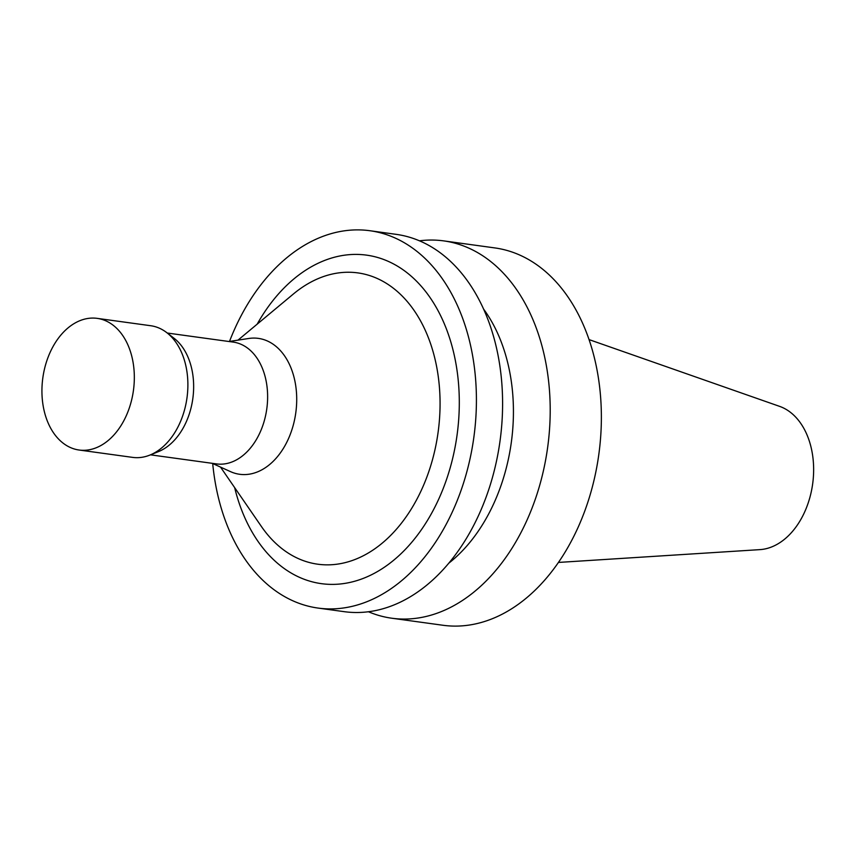 <?xml version="1.0" encoding="UTF-8"?>
<svg xmlns="http://www.w3.org/2000/svg" width="856" height="856" viewBox="0 0 856 856"><rect width="100%" height="100%" fill="white"/><g stroke="black" fill="none" stroke-linecap="round" stroke-linejoin="round"><path stroke-width="1.28" d="M368.444 611.751A190.449 131.096 -82.2 0 0 391.802 618.225L442.969 625.265A190.449 131.096 -82.2 0 0 478.397 623.232A190.449 131.096 -82.2 0 0 601.115 429.027A190.449 131.096 -82.2 0 0 494.907 247.93L443.729 240.889A190.449 131.096 -82.2 0 0 419.494 240.814M391.802 618.225A190.449 131.096 -82.2 0 0 427.219 616.192A190.449 131.096 -82.2 0 0 549.948 421.987A190.449 131.096 -82.2 0 0 443.729 240.889M448.715 563.248A157.322 108.295 -82.2 0 0 483.672 309.198M212.705 463.545A190.449 131.096 -82.2 0 0 318.025 608.07L344.198 611.666A190.449 131.096 -82.2 0 0 379.625 609.643A190.449 131.096 -82.2 0 0 502.344 415.438A190.449 131.096 -82.2 0 0 396.135 234.341L369.953 230.735A190.449 131.096 -82.2 0 0 229.504 341.437M318.025 608.07A190.449 131.096 -82.2 0 0 353.442 606.037A190.449 131.096 -82.2 0 0 476.161 411.832A190.449 131.096 -82.2 0 0 369.953 230.735M234.651 487.62A165.807 114.137 -82.2 0 0 352.223 581.898A165.807 114.137 -82.2 0 0 447.196 331.058A165.807 114.137 -82.2 0 0 257.153 324.178M220.527 467.098L261.433 526.526A147.029 101.201 -82.2 0 0 345.118 562.638A147.029 101.201 -82.2 0 0 436.624 366.593A147.029 101.201 -82.2 0 0 293.437 293.961L238 340.132M212.234 463.331L230.435 471.603A68.598 47.219 -82.2 0 0 252.413 473.55A68.598 47.219 -82.2 0 0 296.679 396.724A68.598 47.219 -82.2 0 0 248.764 338.473L229.001 341.523M150.506 454.836L216.493 463.909A61.482 42.319 -82.2 0 0 227.921 463.257A61.482 42.319 -82.2 0 0 267.543 400.565A61.482 42.319 -82.2 0 0 233.26 342.1L167.262 333.027M79.073 450.021L132.627 457.382A66.447 45.742 -82.2 0 0 144.985 456.676A66.447 45.742 -82.2 0 0 149.907 455.071L158.51 451.594A61.482 42.319 -82.2 0 0 192.825 398.596A61.482 42.319 -82.2 0 0 174.1 338.302L166.76 332.631A66.447 45.742 -82.2 0 0 150.742 325.729L97.188 318.368A66.447 45.742 -82.2 0 0 42.821 377.956A66.447 45.742 -82.2 0 0 79.073 450.021A66.447 45.742 -82.2 0 0 91.432 449.304A66.447 45.742 -82.2 0 0 134.242 381.551A66.447 45.742 -82.2 0 0 97.188 318.368M149.907 455.071A66.447 45.742 -82.2 0 0 186.993 397.794A66.447 45.742 -82.2 0 0 166.76 332.631M558.412 562.435L759.914 549.627A73.006 50.247 -82.2 0 0 766.505 548.6A73.006 50.247 -82.2 0 0 813.2 479.189A73.006 50.247 -82.2 0 0 779.623 406.375L589.078 339.607"/></g></svg>
